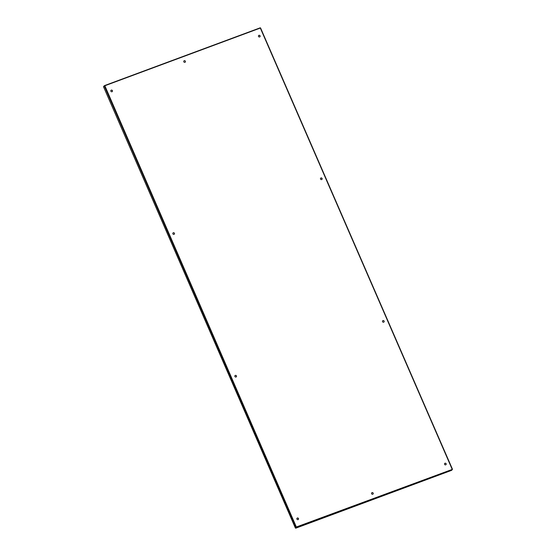 <?xml version="1.0" encoding="UTF-8"?>
<svg xmlns="http://www.w3.org/2000/svg" width="556" height="556" viewBox="0 0 556 556"><rect width="100%" height="100%" fill="white"/><g stroke="black" fill="none" stroke-linecap="round" stroke-linejoin="round"><path stroke-width="0.83" d="M185.377 61.236A0.89 0.827 43.9 0 0 183.953 60.91A0.89 0.827 43.9 0 0 183.814 61.82A0.89 0.827 43.9 0 0 185.231 62.14A0.89 0.827 43.9 0 0 185.377 61.236M183.925 60.945A0.89 0.827 -136.1 0 1 185.204 62.175M373.18 493.151A0.89 0.827 43.9 0 0 371.755 492.825A0.89 0.827 43.9 0 0 371.61 493.735A0.89 0.827 43.9 0 0 373.034 494.055A0.89 0.827 43.9 0 0 373.18 493.151M371.728 492.859A0.89 0.827 -136.1 0 1 373.007 494.082M444.682 463.447A0.89 0.827 -136.1 0 1 445.954 464.677M445.697 464.837A0.89 0.827 43.9 0 0 446.037 463.586A0.89 0.827 43.9 0 0 444.71 463.419A0.89 0.827 43.9 0 0 445.697 464.837M297.029 518.248A0.89 0.827 -136.1 0 1 298.308 519.471M298.044 519.631A0.89 0.827 43.9 0 0 298.391 518.38A0.89 0.827 43.9 0 0 297.057 518.213A0.89 0.827 43.9 0 0 298.044 519.631M382.66 320.819A0.89 0.827 -136.1 0 1 383.939 322.049M383.675 322.209A0.89 0.827 43.9 0 0 384.022 320.951A0.89 0.827 43.9 0 0 382.688 320.791A0.89 0.827 43.9 0 0 383.675 322.209M235.014 375.613A0.89 0.827 -136.1 0 1 236.286 376.843A0.89 0.827 43.9 0 0 235.327 375.397A0.89 0.827 43.9 0 0 234.986 376.648A0.89 0.827 43.9 0 0 236.314 376.815M320.645 178.184A0.89 0.827 -136.1 0 1 321.917 179.414M321.66 179.574A0.89 0.827 43.9 0 0 322 178.316A0.89 0.827 43.9 0 0 320.673 178.156A0.89 0.827 43.9 0 0 321.66 179.574M172.992 232.985A0.89 0.827 -136.1 0 1 174.271 234.208M174.007 234.368A0.89 0.827 43.9 0 0 174.355 233.117A0.89 0.827 43.9 0 0 173.02 232.95A0.89 0.827 43.9 0 0 174.007 234.368M258.623 35.556A0.89 0.827 -136.1 0 1 259.902 36.786M259.638 36.946A0.89 0.827 43.9 0 0 259.986 35.688A0.89 0.827 43.9 0 0 258.651 35.521A0.89 0.827 43.9 0 0 259.638 36.946M110.978 90.35A0.89 0.827 -136.1 0 1 112.249 91.58M111.992 91.74A0.89 0.827 43.9 0 0 112.333 90.482A0.89 0.827 43.9 0 0 111.005 90.322A0.89 0.827 43.9 0 0 111.992 91.74M103.923 86.882L103.666 86.43L104.438 85.638L104.834 85.916M452.417 469.188L260.569 27.96L104.486 85.617M260.305 28.217L260.243 27.814M260.569 27.96L104.313 85.951L296.195 527.248L295.403 528.061L103.541 86.799M104.313 85.951L103.548 86.743L295.618 527.818M296.195 527.248L295.625 527.971M296.39 527.171L295.716 527.776M104.889 85.86L296.515 527.394L452.327 469.57L451.555 470.369L295.736 528.2M296.431 527.192L295.695 527.832M296.55 526.921L452.32 469.389M451.076 470.154L451.555 470.369L451.076 470.154M451.555 470.369L295.75 528.186L295.66 527.832M452.097 469.111L260.368 28.161M260.264 27.8L104.459 85.624M260.382 28.022L452.459 469.222"/></g></svg>
